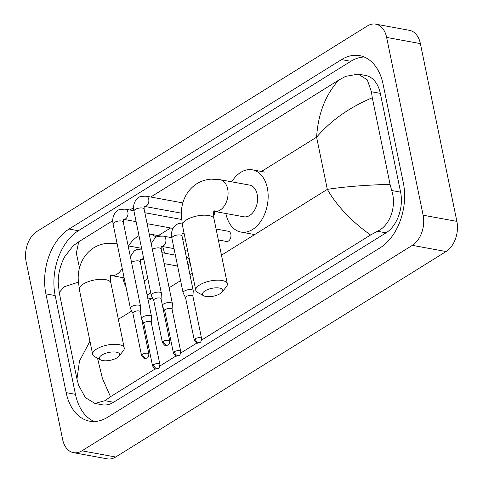 <?xml version="1.0" encoding="UTF-8"?>
<svg xmlns="http://www.w3.org/2000/svg" width="483" height="483" viewBox="0 0 483 483"><rect width="100%" height="100%" fill="white"/><g stroke="black" fill="none" stroke-linecap="round" stroke-linejoin="round"><path stroke-width="0.72" d="M205.027 290.863A10.354 3.997 168.4 0 0 203.748 295.783A10.354 3.997 168.4 0 0 220.218 293.646A10.354 3.997 168.4 0 0 222.168 292.004A10.354 3.997 168.4 0 0 217.857 287.856A10.354 3.997 168.4 0 0 205.027 290.863M203.748 295.783L197.752 292.547A16.108 6.219 -11.6 0 1 195.778 290.295A16.108 6.219 -11.6 0 1 199.745 284.892A16.108 6.219 -11.6 0 1 216.601 280.182A16.108 6.219 -11.6 0 1 227.336 283.817A16.108 6.219 -11.6 0 1 226.406 286.667L222.168 292.004M220.031 179.682A16.108 10.735 -79.6 0 1 227.662 188.974A16.108 10.735 -79.6 0 1 220.115 210.081A16.108 10.735 -79.6 0 1 214.223 211.373L243.752 216.782A16.108 10.735 -79.6 0 0 254.426 210.401A16.108 10.735 -79.6 0 0 257.191 194.383A16.108 10.735 -79.6 0 0 249.554 185.092L220.031 179.682L211.282 179.145C206.048 179.483 201.218 181.01 196.792 183.727C184.796 191.51 180.962 204.72 181.318 215.11L182.441 225.32L195.778 290.295M231.701 181.819A31.643 21.089 100.4 0 1 252.355 169.817A31.643 21.089 100.4 0 1 267.353 188.068A31.643 21.089 100.4 0 1 261.925 219.524A31.643 21.089 100.4 0 1 240.951 232.057A31.643 21.089 100.4 0 1 225.953 213.806A31.643 21.089 100.4 0 1 225.899 213.51M101.919 354.987A10.354 3.997 168.4 0 0 100.633 359.907A10.354 3.997 168.4 0 0 117.103 357.764A10.354 3.997 168.4 0 0 119.059 356.128A10.354 3.997 168.4 0 0 114.749 351.98A10.354 3.997 168.4 0 0 101.919 354.987M100.633 359.907L94.638 356.671A16.108 6.219 -11.6 0 1 92.664 354.419A16.108 6.219 -11.6 0 1 96.63 349.016A16.108 6.219 -11.6 0 1 113.493 344.301A16.108 6.219 -11.6 0 1 124.222 347.941A16.108 6.219 -11.6 0 1 123.298 350.785L119.059 356.128M125.942 286.648A31.643 21.089 100.4 0 1 122.845 277.93A31.643 21.089 100.4 0 1 122.785 277.634M128.593 245.944A31.643 21.089 100.4 0 1 138.995 235.71M149.205 233.929A31.643 21.089 100.4 0 1 149.247 233.935A31.643 21.089 100.4 0 1 156.136 237.225M162.572 246.529A31.643 21.089 100.4 0 1 164.238 252.186A31.643 21.089 100.4 0 1 164.419 253.128M144.163 280.695A16.108 10.735 -79.6 0 0 147.816 278.685M164.938 263.748A31.643 21.089 100.4 0 1 164.697 266.199M150.714 292.776A31.643 21.089 100.4 0 1 147.08 294.902M161.056 298.832L161.4 293.477A5.18 1.998 168.4 0 0 161.382 293.272A5.18 1.998 168.4 0 0 159.698 292.203A5.18 1.998 168.4 0 0 152.513 293.616A5.18 1.998 168.4 0 0 151.239 295.348A5.18 1.998 168.4 0 0 151.312 295.548L153.733 300.335M161.05 298.911A3.737 1.443 168.4 0 0 161.044 298.754A3.737 1.443 168.4 0 0 159.825 297.987A3.737 1.443 168.4 0 0 154.638 299.007A3.737 1.443 168.4 0 0 153.715 300.263A3.737 1.443 168.4 0 0 153.769 300.402M213.601 216.155A5.18 3.453 -79.6 0 0 214.398 211.403M140.209 311.795L140.547 306.445A5.18 1.998 168.4 0 0 140.535 306.234A5.18 1.998 168.4 0 0 138.85 305.171A5.18 1.998 168.4 0 0 131.666 306.578A5.18 1.998 168.4 0 0 130.392 308.317A5.18 1.998 168.4 0 0 130.464 308.516L132.885 313.298M140.203 311.873A3.737 1.443 168.4 0 0 140.191 311.722A3.737 1.443 168.4 0 0 138.977 310.949A3.737 1.443 168.4 0 0 133.791 311.97A3.737 1.443 168.4 0 0 132.867 313.225A3.737 1.443 168.4 0 0 132.916 313.37M218.334 239.96L226.527 241.464A5.18 3.453 -79.6 0 0 229.962 239.411A5.18 3.453 -79.6 0 0 230.85 234.267A5.18 3.453 -79.6 0 0 228.393 231.279L216.088 229.02M192.91 296.272L193.248 290.923A5.18 1.998 168.4 0 0 193.236 290.712A5.18 1.998 168.4 0 0 191.552 289.649A5.18 1.998 168.4 0 0 184.367 291.056A5.18 1.998 168.4 0 0 183.093 292.795A5.18 1.998 168.4 0 0 183.166 292.994L185.587 297.776M192.904 296.351A3.737 1.443 168.4 0 0 192.892 296.2A3.737 1.443 168.4 0 0 191.679 295.433A3.737 1.443 168.4 0 0 186.492 296.447A3.737 1.443 168.4 0 0 185.569 297.703A3.737 1.443 168.4 0 0 185.617 297.848M172.063 309.241L172.401 303.885A5.18 1.998 168.4 0 0 172.389 303.68A5.18 1.998 168.4 0 0 170.704 302.612A5.18 1.998 168.4 0 0 163.52 304.024A5.18 1.998 168.4 0 0 162.354 305.135M172.057 309.319A3.737 1.443 168.4 0 0 172.045 309.162A3.737 1.443 168.4 0 0 170.831 308.396A3.737 1.443 168.4 0 0 165.645 309.416A3.737 1.443 168.4 0 0 164.721 310.672A3.737 1.443 168.4 0 0 164.769 310.81M188.086 265.62A5.18 3.453 -79.6 0 0 189.155 260.192A5.18 3.453 -79.6 0 0 186.698 257.21L186.347 257.143M151.215 322.203L151.553 316.854A5.18 1.998 168.4 0 0 151.541 316.643A5.18 1.998 168.4 0 0 149.857 315.58A5.18 1.998 168.4 0 0 142.672 316.987A5.18 1.998 168.4 0 0 141.501 318.104M151.209 322.282A3.737 1.443 168.4 0 0 151.197 322.131A3.737 1.443 168.4 0 0 149.984 321.358A3.737 1.443 168.4 0 0 144.791 322.378A3.737 1.443 168.4 0 0 143.874 323.634A3.737 1.443 168.4 0 0 143.922 323.779M26.124 261.617A23.009 15.335 100.4 0 1 36.907 231.466L367.315 25.991A23.009 15.335 100.4 0 1 375.732 24.15A23.009 15.335 100.4 0 1 386.635 37.426L423.126 215.201A23.009 15.335 100.4 0 1 412.343 245.352L81.935 450.826A23.009 15.335 100.4 0 1 73.525 452.668A23.009 15.335 100.4 0 1 62.615 439.391L26.124 261.617M375.732 24.15L409.475 30.332A23.009 15.335 100.4 0 1 420.385 43.609L456.876 221.383A23.009 15.335 100.4 0 1 446.093 251.534L115.685 457.009A23.009 15.335 100.4 0 1 107.268 458.85L73.525 452.668M403.353 182.948L383.079 84.187A49.471 32.977 -79.6 0 0 359.636 55.648A49.471 32.977 -79.6 0 0 341.541 59.608L69.087 229.039A49.471 32.977 -79.6 0 0 45.897 293.869L66.171 392.631A49.471 32.977 -79.6 0 0 89.621 421.17A49.471 32.977 -79.6 0 0 107.715 417.209L380.169 247.779A49.471 32.977 -79.6 0 0 403.353 182.948M364.182 56.994A49.471 32.977 -79.6 0 0 350.821 61.305L78.367 230.741A49.471 32.977 -79.6 0 0 55.177 295.572L75.451 394.333A49.471 32.977 -79.6 0 0 94.354 421.52M155.351 368.831L110.504 396.718L104.974 400.703L94.891 403.42L102.221 404.766A31.063 20.709 -79.6 0 0 113.577 402.279L386.032 232.842A31.063 20.709 -79.6 0 0 400.594 192.137L380.32 93.376A31.063 20.709 -79.6 0 0 365.595 75.457L358.265 74.11L367.273 79.846L371.421 91.74L372.29 97.777C349.481 107.359 330.921 120.49 316.606 137.178C318.068 113.873 325.445 94.849 338.752 80.1L150.726 197.028M370.552 235.004C351.395 221.256 336.983 206.042 327.323 189.366C344.427 186.728 365.341 185.049 390.059 184.331L391.695 190.507C396.742 205.516 390.524 225.374 377.428 231.266L370.552 235.004L201.562 340.086M197.046 342.9L180.714 353.055M176.198 355.868L159.867 366.017M94.891 403.42L85.31 397.575L78.596 385.217L76.96 379.04L59.198 292.487L58.171 281.692C58.358 272.835 60.55 264.497 64.74 256.678L73.175 245.799L78.705 241.814L76.356 253.255L79.514 267.89M133.592 207.678L129.879 209.99M112.744 220.646L78.705 241.814M338.752 80.1L345.629 76.362L358.265 74.11M390.059 184.331L372.29 97.777M97.548 358.241L102.396 378.394L110.504 396.718M76.96 379.04L79.478 361.085L89.953 341.215M78.324 282.193L64.378 286.697L59.198 292.487M214.223 210.727C213.516 210.956 213.444 213.661 213.999 218.841A16.108 6.219 168.4 0 0 203.265 215.201A16.108 6.219 168.4 0 0 186.408 219.916A16.108 6.219 168.4 0 0 182.441 225.32M116.916 243.806L117.158 243.849A16.108 10.735 -79.6 0 0 116.916 243.806L108.174 243.269C102.939 243.607 98.109 245.135 93.684 247.851C81.687 255.634 77.854 268.844 78.204 279.234L79.327 289.438L92.664 354.419M111.114 274.851C110.408 275.081 110.329 277.785 110.885 282.96A16.108 6.219 168.4 0 0 100.156 279.325A16.108 6.219 168.4 0 0 83.293 284.04A16.108 6.219 168.4 0 0 79.327 289.438M124.143 277.882L111.114 275.491A16.108 10.735 -79.6 0 0 117.001 274.205A16.108 10.735 -79.6 0 0 122.199 268.397M163.32 341.318A3.737 2.385 -121.9 0 0 166.756 345.2A3.737 2.385 58.1 0 0 168.042 344.995C168.923 344.916 169.485 343.606 169.726 341.07A3.737 1.443 168.4 0 0 167.239 340.225A3.737 1.443 168.4 0 0 163.32 341.318A3.737 1.443 168.4 0 0 162.403 342.574L153.715 300.263M144.031 206.374L144.405 206.392A5.18 3.453 -79.6 0 0 146.512 205.836A5.18 3.453 -79.6 0 0 148.728 199.195A5.18 3.453 -79.6 0 0 146.271 196.207L182.852 202.914M144.163 206.301L144.109 209.109A5.18 1.998 168.4 0 0 140.662 207.944A5.18 1.998 168.4 0 0 135.24 209.459A5.18 1.998 168.4 0 0 135.035 209.592A5.18 1.998 168.4 0 0 133.966 211.192L151.239 295.348M142.473 354.287A3.737 2.385 -121.9 0 0 145.908 358.163A3.737 2.385 58.1 0 0 147.188 357.963C148.076 357.879 148.637 356.569 148.879 354.033A3.737 1.443 168.4 0 0 146.391 353.188A3.737 1.443 168.4 0 0 142.473 354.287A3.737 1.443 168.4 0 0 141.555 355.536L132.867 313.225M123.183 219.336L123.557 219.36A5.18 3.453 -79.6 0 0 125.665 218.805A5.18 3.453 -79.6 0 0 127.88 212.158A5.18 3.453 -79.6 0 0 125.423 209.175L133.876 210.721M123.316 219.264L123.262 222.077A5.18 1.998 168.4 0 0 119.814 220.906A5.18 1.998 168.4 0 0 114.393 222.421A5.18 1.998 168.4 0 0 114.187 222.554A5.18 1.998 168.4 0 0 113.119 224.16L130.392 308.317M195.174 338.764A3.737 2.385 -121.9 0 0 198.61 342.646A3.737 2.385 58.1 0 0 199.89 342.441C200.777 342.356 201.339 341.046 201.58 338.511A3.737 1.443 168.4 0 0 199.093 337.671A3.737 1.443 168.4 0 0 195.174 338.764A3.737 1.443 168.4 0 0 194.257 340.014L185.569 297.703M182.079 233.271L182.025 236.078A5.18 1.998 168.4 0 0 178.571 234.913A5.18 1.998 168.4 0 0 173.156 236.429A5.18 1.998 168.4 0 0 172.95 236.561A5.18 1.998 168.4 0 0 171.882 238.161L183.093 292.795M184.162 233.7L182.32 233.361A5.18 3.453 -79.6 0 0 184.029 233.06M174.327 351.727A3.737 2.385 -121.9 0 0 177.762 355.609A3.737 2.385 58.1 0 0 179.042 355.403C179.93 355.325 180.491 354.015 180.733 351.479A3.737 1.443 168.4 0 0 178.239 350.634A3.737 1.443 168.4 0 0 174.327 351.727A3.737 1.443 168.4 0 0 173.409 352.982L164.721 310.672M174.025 248.63L161.473 246.33A5.18 3.453 -79.6 0 0 163.574 245.775A5.18 3.453 -79.6 0 0 165.79 239.127A5.18 3.453 -79.6 0 0 163.339 236.145L171.791 237.69M161.231 246.233L161.177 249.047A5.18 1.998 168.4 0 0 157.772 247.876A5.18 1.998 168.4 0 0 152.368 249.355M153.479 364.689A3.737 2.385 -121.9 0 0 156.915 368.571A3.737 2.385 58.1 0 0 158.195 368.372C159.082 368.288 159.644 366.977 159.885 364.442A3.737 1.443 168.4 0 0 157.392 363.596A3.737 1.443 168.4 0 0 153.479 364.689A3.737 1.443 168.4 0 0 152.562 365.945L143.874 323.634M140.384 259.202L140.324 262.009A5.18 1.998 168.4 0 0 136.924 260.838A5.18 1.998 168.4 0 0 131.521 262.317M143.964 259.908L140.625 259.293A5.18 3.453 -79.6 0 0 142.727 258.737A5.18 3.453 -79.6 0 0 143.56 257.946M221.462 255.199L327.323 189.366L316.606 137.178L261.448 171.483M158.333 235.601L170.596 227.976M118.347 319.323L131.72 311.004M148.269 300.716L152.574 298.041M169.116 287.753L180.594 280.617M189.97 274.785L192.294 273.336M81.935 450.826L115.685 457.009M412.343 245.352L446.093 251.534M423.126 215.201L456.876 221.383M386.635 37.426L420.385 43.609M78.367 230.741L69.087 229.039M55.177 295.572L45.897 293.869M350.821 61.305L341.541 59.608M75.451 394.333L66.171 392.631M400.594 192.137L391.695 190.507M386.032 232.842L377.428 231.266M113.577 402.279L104.974 400.703M380.32 93.376L371.421 91.74M252.355 169.817L265.01 172.135M240.951 232.057L253.605 234.376M213.999 218.841L227.336 283.817M141.585 248.328L128.146 245.865M149.247 233.935L160.362 235.976M147.713 297.993L150.497 298.5M110.885 282.96L124.222 347.941M146.271 196.207C141.302 196.201 138.543 196.792 137.999 197.982C134.22 201.145 132.879 205.547 133.966 211.192M181.33 213.16L144.405 206.392M144.109 209.109L161.382 293.272M169.726 341.07L161.044 298.754M162.403 342.574C166.321 347.663 165.373 345.176 168.042 344.995M181.554 219.457L144.852 212.731M125.423 209.175C120.454 209.163 117.695 209.755 117.152 210.95C113.372 214.108 112.032 218.515 113.119 224.16M172.956 228.411L147.098 223.671M136.115 221.661L123.557 219.36M123.262 222.077L140.535 306.234M148.879 354.033L140.191 311.722M141.555 355.536C145.474 360.626 144.526 358.138 147.188 357.963M171.882 238.161C170.789 232.534 172.129 228.133 175.915 224.951L177.979 223.774L182.006 222.977M181.94 233.343L182.32 233.361M182.025 236.078L193.236 290.712M201.58 338.511L192.892 296.2M194.257 340.014C198.175 345.103 197.227 342.616 199.89 342.441M185.496 240.202L182.767 239.701M151.197 243.643L155.061 237.92C155.611 236.724 158.364 236.133 163.339 236.145M187.742 251.142L185.013 250.641M161.093 246.306L161.473 246.33M161.177 249.047L172.389 303.68M164.739 310.744L162.662 306.639M180.733 351.479L172.045 309.162M173.409 352.982C177.327 358.072 176.38 355.585 179.042 355.403M175.359 255.133L161.92 252.669M130.35 256.606L134.214 250.882L136.284 249.705L141.724 248.993M177.605 266.067L164.166 263.603M140.245 259.268L140.625 259.293M140.324 262.009L151.541 316.643M143.886 323.707L141.815 319.607M159.885 364.442L151.197 322.131M152.562 365.945C156.48 371.035 155.532 368.547 158.195 368.372"/></g></svg>
